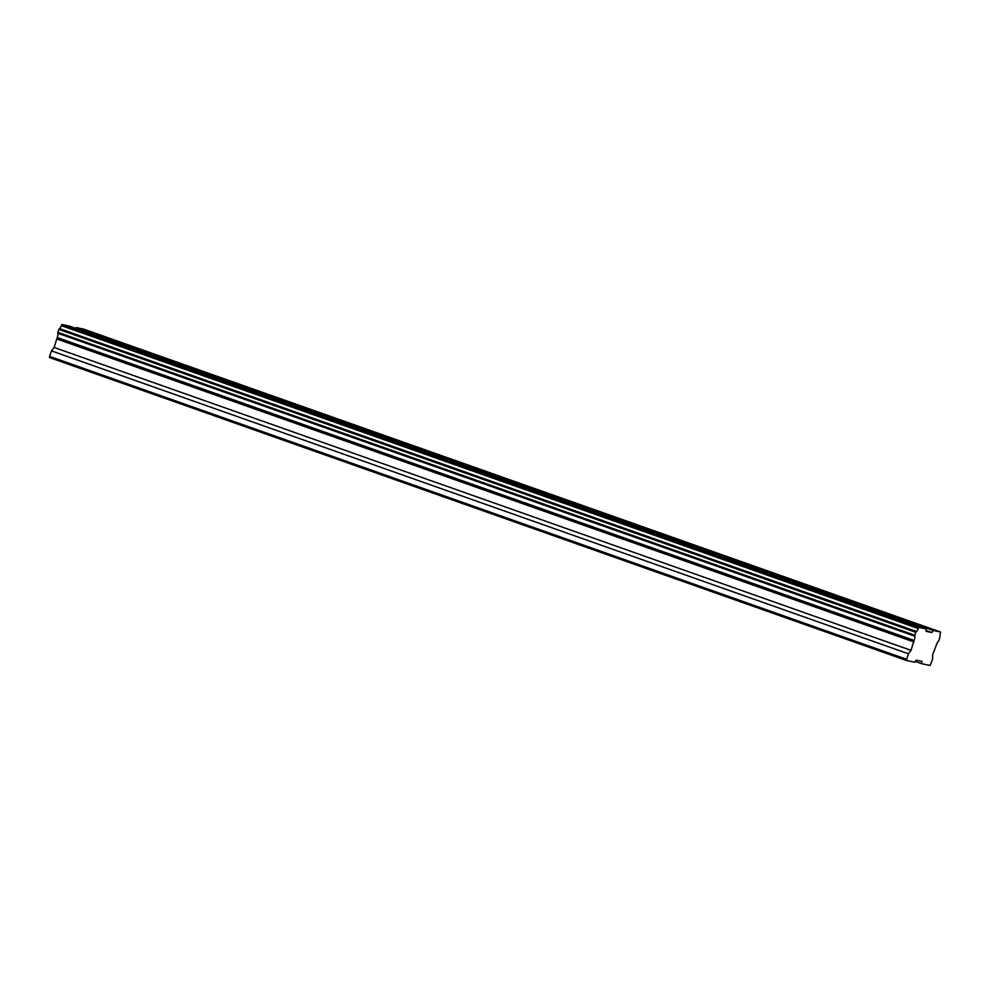 <?xml version="1.0" encoding="UTF-8"?>
<svg xmlns="http://www.w3.org/2000/svg" width="990" height="990" viewBox="0 0 990 990"><rect width="100%" height="100%" fill="white"/><g stroke="black" fill="none" stroke-linecap="round" stroke-linejoin="round"><path stroke-width="1.49" d="M938.582 641.235A3.873 0.965 109.5 0 0 936.453 644.7A3.873 0.965 109.5 0 0 936.305 645.158L932.592 654.959L932.667 658.956L930.105 665.49L921.727 663.708L921.9 661.37L916.121 660.132L914.785 662.223L906.395 660.441L908.375 653.784L911.01 650.356L914.092 640.431A3.873 0.965 109.5 0 0 914.649 636.137L915.775 632.301L58.88 329.398L59.412 328.569A3.873 0.965 109.5 0 0 61.306 325.623L62.023 324.51L69.337 326.069L926.232 628.959L926.046 631.298L931.837 632.536L933.174 630.444L940.5 632.004L940.401 633.254A3.873 0.965 109.5 0 0 940.141 636.545L938.582 641.235M891.631 615.57L902.125 618.899L891.631 615.57M120.433 342.961L130.928 346.29L120.433 342.961M248.96 388.402L259.454 391.731L248.96 388.402M377.499 433.83L387.993 437.159L377.499 433.83M506.039 479.271L516.52 482.6L506.039 479.271M634.565 524.7L645.059 528.029L634.565 524.7M763.104 570.141L773.586 573.47L763.104 570.141M877.746 612.612L888.24 615.941L877.746 612.612M106.549 340.003L117.043 343.332L106.549 340.003M235.076 385.444L245.57 388.773L235.076 385.444M363.615 430.873L374.109 434.202L363.615 430.873M492.141 476.314L502.635 479.643L492.141 476.314M620.681 521.742L631.175 525.071L620.681 521.742M749.22 567.183L759.701 570.512L749.22 567.183M906.481 659.266L49.587 356.375L49.5 357.539L906.395 660.441M915.775 632.301L916.307 631.459A3.873 0.965 109.5 0 0 918.2 628.514L918.906 627.4L926.232 628.959M49.587 356.375L51.48 350.881L54.116 347.453L57.21 337.528A3.873 0.965 109.5 0 0 57.754 333.234L58.88 329.398M75.772 328.334L76.279 327.542L83.606 329.101L940.5 632.004M933.174 630.444L76.279 327.542M926.108 630.519L931.837 632.536M918.906 627.4L62.023 324.51M916.307 631.459L59.412 328.569M61.306 325.623L918.2 628.514M914.092 640.431L57.21 337.528M57.754 333.234L914.649 636.137M57.012 339.05L913.906 641.953M911.01 650.356L54.116 347.453M908.375 653.784L51.48 350.881M915.292 661.431L921.727 663.708M57.865 332.331L914.76 635.234"/></g></svg>
